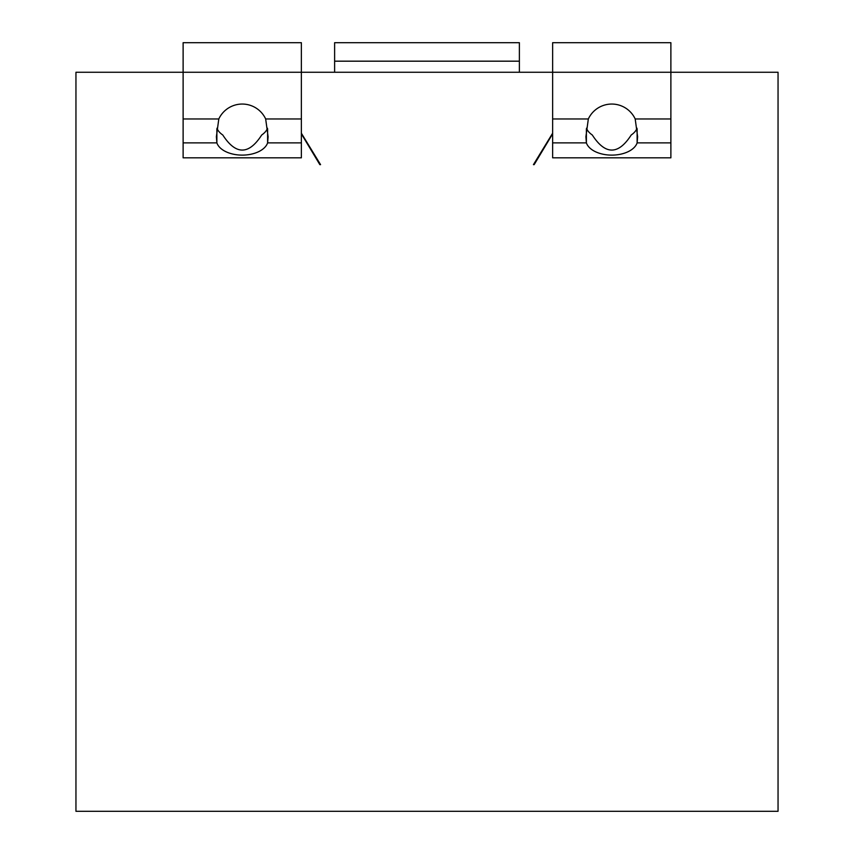 <?xml version="1.0" encoding="UTF-8"?>
<svg xmlns="http://www.w3.org/2000/svg" width="854" height="854" viewBox="0 0 854 854"><rect width="100%" height="100%" fill="white"/><g stroke="black" fill="none" stroke-linecap="round" stroke-linejoin="round"><path stroke-width="1.28" d="M778.047 72.259L670.881 72.259L670.881 157.819L552.634 157.819L552.634 72.259L301.366 72.259L301.366 157.819L183.119 157.819L183.119 72.259L75.953 72.259L75.953 811.3L778.047 811.3L778.047 72.259M552.634 133.843L534.156 164.641L533.44 164.641L552.634 133.224M301.366 133.843L319.844 164.641L320.56 164.641L301.366 133.224M267.505 128.228A25.866 15.201 0 0 1 261.719 134.975C248.77 155.097 235.779 155.097 222.766 134.975A25.866 15.201 0 0 1 216.98 128.228M637.02 128.228A25.866 15.201 0 0 1 631.234 134.975C618.285 155.097 605.305 155.097 592.281 134.975A25.866 15.201 0 0 1 586.495 128.228M519.381 61.178L334.619 61.178L334.619 42.7L519.381 42.7L519.381 72.259M334.619 72.259L334.619 61.178M183.119 142.885L216.873 142.885L216.372 136.747L218.805 118.962A25.866 25.866 0 0 1 265.669 118.962L268.103 136.747L267.612 142.885A25.866 15.201 0 0 1 242.237 155.118A25.866 15.201 0 0 1 216.873 142.885L216.873 129.061M183.119 72.259L183.119 42.7L301.366 42.7L301.366 72.259L183.119 72.259M301.366 142.885L267.612 142.885L267.612 129.061M670.881 142.885L637.127 142.885A25.866 15.201 0 0 1 611.763 155.118A25.866 15.201 0 0 1 586.388 142.885L585.897 136.747L588.331 118.962A25.866 25.866 0 0 1 635.195 118.962L637.628 136.747L637.127 142.885L637.127 129.061M670.881 42.7L670.881 72.259L552.634 72.259L552.634 42.7L670.881 42.7M552.634 142.885L586.388 142.885L586.388 129.061M301.366 118.962L265.669 118.962M218.805 118.962L183.119 118.962M588.331 118.962L552.634 118.962M670.881 118.962L635.195 118.962"/></g></svg>
